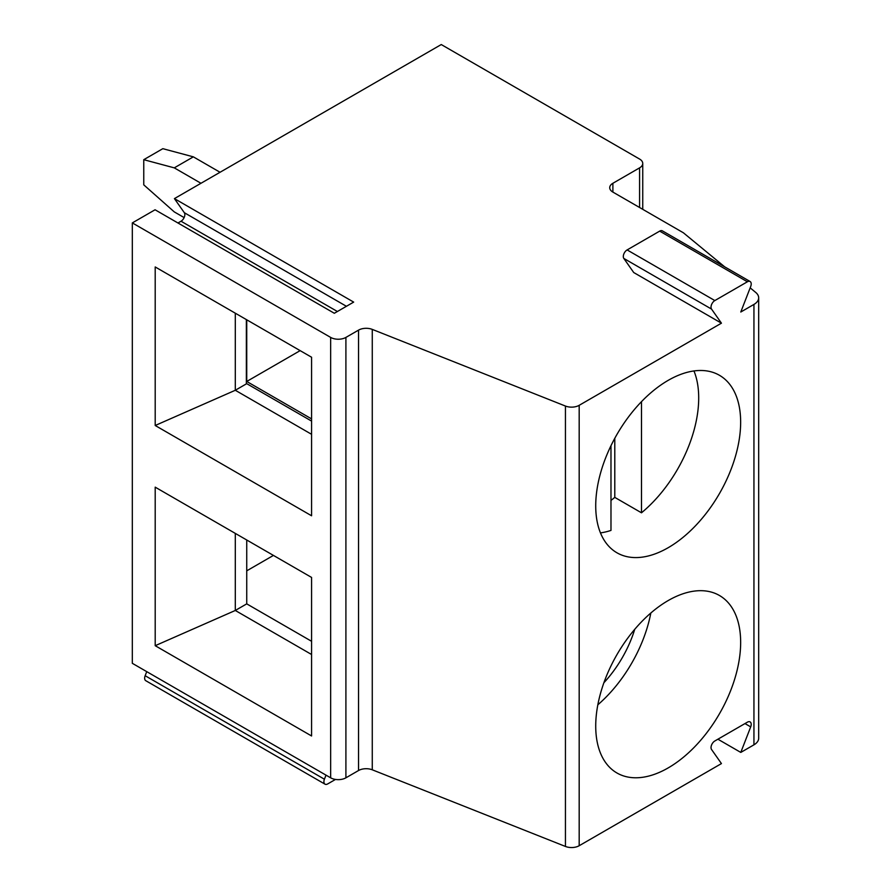<?xml version="1.0" encoding="UTF-8"?>
<svg xmlns="http://www.w3.org/2000/svg" width="891" height="891" viewBox="0 0 891 891"><rect width="100%" height="100%" fill="white"/><g stroke="black" fill="none" stroke-linecap="round" stroke-linejoin="round"><path stroke-width="1.34" d="M740.655 642.4A102.487 59.174 120 0 0 719.427 595.478A102.487 59.174 120 0 0 640.462 622.932A102.487 59.174 120 0 0 595.723 726.076A102.487 59.174 120 0 0 616.951 772.987A102.487 59.174 120 0 0 695.916 745.533A102.487 59.174 120 0 0 740.655 642.4M595.723 505.865A102.487 59.174 120 0 0 616.951 552.788A102.487 59.174 120 0 0 719.427 493.614A102.487 59.174 120 0 0 719.427 375.278A102.487 59.174 120 0 0 640.462 402.732A102.487 59.174 120 0 0 595.723 505.865M750.099 281.511A5.391 3.119 120 0 1 750.701 286.479L740.789 312.017L753.942 304.421L753.942 744.831L740.789 752.416L750.701 726.878A5.391 3.119 120 0 0 750.099 721.91A5.391 3.119 120 0 0 747.393 722.178L714.838 740.978A5.391 3.119 120 0 0 711.541 749.487L721.443 763.587L579.183 845.726L579.183 405.316L721.443 323.177L633.724 272.535L623.823 258.435A5.391 3.119 120 0 1 627.119 249.925L659.674 231.125A5.391 3.119 120 0 1 662.369 230.858L750.099 281.511A5.391 3.119 120 0 0 747.393 281.779L714.838 300.568A5.391 3.119 120 0 0 711.541 309.088L721.443 323.177M335.484 779.436L327.721 783.913A5.391 3.119 -60 0 1 325.026 784.18A5.391 3.119 -60 0 1 324.413 779.213L326.006 775.137M614.79 438.283L614.79 497.39L641.487 512.804L641.487 401.652M641.487 512.804A102.487 59.174 120 0 0 693.966 370.946M600.467 532.896A102.487 59.174 120 0 0 610.981 530.423L610.981 445.7M724.661 266.821L683.364 232.774L612.885 192.088L612.885 183.279L639.582 167.864A10.792 6.226 0 0 0 642.745 163.454A10.792 6.226 0 0 0 639.582 159.055L441.257 44.55L174.413 198.615L353.671 302.105L334.325 313.276L155.067 209.775L132.325 222.906L330.65 337.411L330.65 777.821A10.792 6.226 180 0 0 345.908 777.821L358.538 770.526L358.538 330.127L345.908 337.411A10.792 6.226 180 0 1 330.65 337.411M174.413 198.615L184.326 212.704A5.391 3.119 -60 0 1 181.018 221.224L177.955 222.995M325.026 784.18L145.768 680.691A5.391 3.119 -60 0 1 145.155 675.723L146.748 671.647M330.65 777.821L132.325 663.316L132.325 222.906M246.74 570.83L273.448 555.416M634.737 629.313A83.609 48.27 -60 0 1 603.909 682.729M311.583 577.435L155.201 487.154L155.201 645.697L311.583 735.977L311.583 577.435L311.583 654.506L235.302 610.469L246.74 603.864L311.583 641.297M155.201 645.697L235.302 610.469L235.302 533.397M246.74 540.002L246.74 603.864M650.82 613.019A102.487 59.174 -60 0 1 597.839 704.803M750.166 287.849L755.746 292.46A16.183 9.344 180 0 1 758.675 297.817L758.675 738.227A16.183 9.344 180 0 1 753.942 744.831M740.789 752.416L717.912 739.207M358.538 770.526A10.792 6.226 0 0 1 372.271 769.802L565.44 846.45A10.792 6.226 0 0 0 579.183 845.726M311.583 357.235L155.201 266.955L155.201 425.497L311.583 515.778L311.583 357.235L311.583 434.307L235.302 390.269L235.302 313.198M758.675 297.817A16.183 9.344 180 0 1 753.942 304.421M246.74 319.802L246.74 381.459L311.583 418.893M246.74 381.459L300.144 350.631M184.125 217.582L174.28 211.902L143.763 184.849L143.763 159.689L174.28 167.864L200.976 183.279M372.271 769.802L372.271 329.392L565.44 406.051A10.792 6.226 0 0 0 579.183 405.316M311.583 421.098L246.361 383.442M155.201 425.497L235.302 390.269L246.361 383.876L246.361 319.579M610.981 500.419A102.487 59.174 120 0 0 614.79 497.39M220.044 172.264L193.347 156.849L162.83 148.674L143.763 159.689M174.28 167.864L193.347 156.849M612.885 183.279A10.792 6.226 0 0 0 609.722 187.678A10.792 6.226 0 0 0 612.885 192.088M372.271 329.392A10.792 6.226 0 0 0 358.538 330.127M346.421 306.292L184.326 212.704M337.388 311.505L181.018 221.224M711.541 309.088L623.823 258.435M714.838 300.568L627.119 249.925M747.393 281.779L659.674 231.125M639.582 207.503L639.582 167.864M345.908 337.411L345.908 777.821M145.155 675.723L324.413 779.213M744.976 723.57L750.701 726.878M565.44 846.45L565.44 406.051M642.745 163.454L642.745 209.318"/></g></svg>
